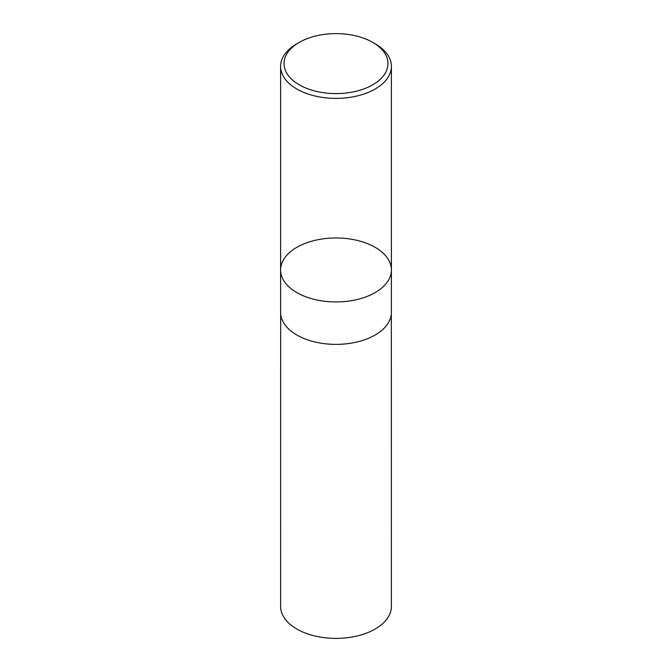 <?xml version="1.0" encoding="UTF-8"?>
<svg xmlns="http://www.w3.org/2000/svg" width="672" height="672" viewBox="0 0 672 672"><rect width="100%" height="100%" fill="white"/><g stroke="black" fill="none" stroke-linecap="round" stroke-linejoin="round"><path stroke-width="1.01" d="M375.178 43.789L372.742 42.386A51.962 30.005 180 0 1 372.742 84.815A51.962 30.005 180 0 1 299.258 84.815A51.962 30.005 180 0 1 299.258 42.386A51.962 30.005 180 0 1 372.742 42.386L375.178 43.789A55.398 31.987 180 0 1 391.398 66.41A55.398 31.987 180 0 1 336 98.389A55.398 31.987 180 0 1 280.602 66.41A55.398 31.987 180 0 1 296.822 43.789L299.258 42.386M391.398 269.959A55.398 31.987 180 0 1 357.202 299.51A55.398 31.987 180 0 1 296.822 292.58A55.398 31.987 180 0 1 280.602 269.959A55.398 31.987 0 0 0 296.822 292.58A55.398 31.987 0 0 0 357.202 299.51A55.398 31.987 0 0 0 391.398 269.959A55.398 31.987 0 0 0 375.178 247.346A55.398 31.987 0 0 0 314.798 240.408A55.398 31.987 0 0 0 280.602 269.959L280.602 312.388A55.398 31.987 180 0 0 336 344.375A55.398 31.987 180 0 0 391.398 312.388L391.398 66.41M391.339 313.908L391.398 606.413A55.398 31.987 180 0 1 336 638.4A55.398 31.987 180 0 1 280.602 606.413L280.661 313.908M280.602 66.41L280.602 269.959"/></g></svg>
